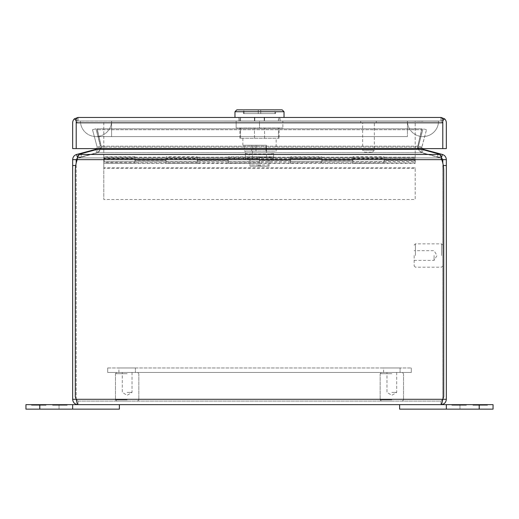 <?xml version="1.0" encoding="UTF-8"?>
<svg xmlns="http://www.w3.org/2000/svg" width="519" height="519" viewBox="0 0 519 519"><rect width="100%" height="100%" fill="white"/><g stroke="black" fill="none" stroke-linecap="round" stroke-linejoin="round"><path stroke-width="0.39" stroke-dasharray="2.6 1.95" d="M438.555 121.011A15.57 15.57 0 0 1 422.985 136.581A15.57 15.57 0 0 1 407.415 121.011L438.555 121.011L407.415 121.011A15.57 15.57 0 0 0 422.985 136.581A15.57 15.57 0 0 0 438.555 121.011A15.57 15.57 0 0 1 422.985 136.581A15.57 15.57 0 0 0 438.555 121.011M80.445 121.011A15.57 15.57 0 0 0 96.015 136.581A15.57 15.57 0 0 0 111.585 121.011L80.445 121.011L111.585 121.011A15.57 15.57 0 0 1 96.015 136.581A15.57 15.57 0 0 1 80.445 121.011M111.585 121.011L407.415 121.011L111.585 121.011L407.415 121.011L111.585 121.011L111.585 136.581L111.585 121.011M438.49 121.07L80.51 121.07L438.49 121.07M111.52 121.07L438.49 121.135L111.52 121.07M407.48 121.07L422.985 121.258L407.48 121.07M134.94 158.496L134.94 160.267L134.94 158.496L103.8 158.496L103.8 121.011L415.2 121.011L415.2 163.381L415.2 160.267L384.06 160.267L384.06 158.496L352.92 158.496L352.92 161.824L352.92 157.179L352.92 163.381L352.92 160.267L321.78 160.267L321.78 158.496L290.64 158.496L290.64 161.824L290.64 157.179L290.64 163.381L290.64 160.267L259.5 160.267L259.5 158.496L228.36 158.496L228.36 161.824L228.36 157.179L228.36 163.381L228.36 160.267L197.22 160.267L197.22 158.496L166.08 158.496L166.08 161.824L166.08 157.179L166.08 163.381L166.08 160.267L134.94 160.267L134.94 163.381L134.94 157.179L166.08 157.179M134.94 156.777L103.8 156.777L103.8 158.496M197.22 158.496L197.22 156.777L166.08 156.777L166.08 158.496M197.22 156.777L197.22 163.381L197.22 157.179L228.36 157.179M259.5 158.496L259.5 156.777L228.36 156.777L228.36 158.496M259.5 156.777L259.5 163.381L259.5 157.179L290.64 157.179M321.78 158.496L321.78 156.777L290.64 156.777L290.64 158.496M321.78 156.777L321.78 163.381L321.78 157.179L352.92 157.179M384.06 158.496L384.06 156.777L352.92 156.777L352.92 158.496M384.06 156.777L384.06 163.381L384.06 157.179L415.2 157.179M103.8 156.777L103.8 121.011L415.2 121.011L415.2 160.267C415.2 158.97 415.2 158.97 415.2 160.267C415.2 158.97 415.2 158.97 415.2 160.267C415.2 161.558 415.2 161.558 415.2 160.267C415.2 161.558 415.2 161.558 415.2 160.267L384.06 160.267L384.06 161.824L384.06 158.71L415.2 158.71M384.06 157.257L415.2 157.257M321.78 157.257L352.92 157.257L352.92 156.777M259.5 157.257L290.64 157.257L290.64 156.777M197.22 157.257L228.36 157.257L228.36 156.777M134.94 157.257L166.08 157.257L166.08 156.777M166.08 157.257L166.08 160.267L134.94 160.267L134.94 161.824L134.94 158.71L166.08 158.71L166.08 159.56L197.22 159.56L197.22 162.668L134.94 162.953L134.94 160.423L166.08 160.423L166.08 158.113L197.22 158.113L197.22 157.153L197.22 163.381L166.08 163.381L259.5 163.381L228.36 163.264L228.36 157.153L259.5 157.153L259.5 163.381L321.78 163.381L290.64 163.264L290.64 157.153L321.78 157.153L321.78 163.381L384.06 163.381L352.92 163.264L352.92 157.153L384.06 157.153L384.06 163.381L415.2 163.381M134.94 157.179L134.94 162.668L103.8 162.668L103.8 199.491L103.8 167.793L415.2 167.793L415.2 199.491L103.8 199.491L415.2 199.491L415.2 168.305L103.8 168.305M228.36 157.257L228.36 160.267L197.22 160.267L197.22 161.824L197.22 158.71L228.36 158.71L228.36 159.56L259.5 159.56L259.5 162.668L228.36 162.953L197.22 162.953L197.22 160.423L228.36 160.423L228.36 158.113L259.5 158.113L259.5 157.153M197.22 157.179L197.22 159.56M290.64 157.257L290.64 160.267L259.5 160.267L259.5 161.824L259.5 158.71L290.64 158.71L290.64 159.56L321.78 159.56L321.78 162.668L290.64 162.953L259.5 162.953L259.5 160.423L290.64 160.423L290.64 158.113L321.78 158.113L321.78 157.153M259.5 157.179L259.5 159.56M352.92 157.257L352.92 160.267L321.78 160.267L321.78 161.824L321.78 158.71L352.92 158.71L352.92 159.56L384.06 159.56L384.06 162.668L352.92 162.953L321.78 162.953L321.78 160.423L352.92 160.423L352.92 158.113L384.06 158.113L384.06 157.153M321.78 157.179L321.78 159.56M384.06 157.179L384.06 159.56M364.507 152.151L372.473 152.151L364.507 152.151L362.638 150.283L374.342 150.283L374.342 122.938L362.638 122.938L374.342 122.938M372.473 152.151L374.342 150.283L362.638 150.283L362.638 122.938M376.275 122.938L360.705 122.938L376.275 122.938L376.275 121.011L360.705 121.011L376.275 121.011M360.705 122.938L360.705 121.011M254.79 121.011L238.883 121.011L254.79 121.011L254.79 117.463L238.883 117.463L238.883 121.011L238.883 117.463L254.79 117.463L254.79 121.011M280.117 121.011L264.21 121.011L280.117 121.011L280.117 117.463L264.21 117.463L264.21 121.011L264.21 117.463L254.79 117.463L280.117 117.463L280.117 121.011M444.517 118.793L442.798 120.752C441.306 120.732 440.709 119.636 441.007 117.463L444.517 118.793A5.359 5.359 0 0 1 446.34 122.815L446.34 148.603L442.791 148.603L442.791 122.815L440.981 121.011L442.791 122.815L442.798 120.752C441.312 120.726 440.715 119.63 441.007 117.463L440.994 117.463A5.359 5.359 0 0 0 440.981 117.463L78.019 117.463L78.019 121.011L440.981 121.011L78.019 121.011L76.215 122.815L78.019 121.011L76.209 122.815L78.019 121.011L78.019 117.463A5.359 5.359 0 0 0 78.006 117.463L74.483 118.793A5.359 5.359 0 0 0 72.66 122.815L72.66 148.603L76.209 148.603L76.202 120.752C77.694 120.732 78.291 119.636 77.993 117.463C78.291 119.63 77.694 120.726 76.202 120.752L74.483 118.793M440.994 117.463L440.981 121.011L440.994 117.463C440.696 119.636 441.293 120.732 442.785 120.752L442.785 122.815L442.785 120.752C441.319 120.674 440.722 119.578 440.994 117.463L440.981 121.011L440.981 117.463L442.785 118.793L442.785 148.603L76.215 148.603L76.215 122.815L76.215 148.603L442.785 148.603L442.785 122.815L442.785 148.603L76.215 148.603L76.215 118.793L76.215 120.752L76.215 118.793L78.019 117.463L78.019 121.011L78.006 117.463C78.304 119.636 77.707 120.732 76.215 120.752L76.215 122.815L76.215 120.752C77.701 120.726 78.298 119.63 78.006 117.463M118.903 372.454L118.903 367.971L135.407 367.971L118.903 367.971L135.407 367.971L118.903 367.971L118.903 372.454L135.407 372.454L135.407 367.971L135.407 372.454L118.903 372.454M383.593 372.454L383.593 367.971L400.097 367.971L383.593 367.971L400.097 367.971L383.593 367.971L383.593 372.454L400.097 372.454L400.097 367.971L400.097 372.454L383.593 372.454M107.693 367.971L411.308 367.971L107.693 367.971L107.693 372.454L411.308 372.454L411.308 367.971L411.308 372.454L107.693 372.454L107.693 367.971M469.695 404.651L479.426 404.651L469.695 404.651M469.695 409.141L479.426 409.141L469.695 409.141M446.34 404.651L399.63 404.651L399.63 409.141L493.05 409.141L493.05 404.651L446.34 404.651L446.34 409.141M472.997 404.651L487.445 404.651L472.997 404.651L480.218 404.651L472.997 404.651L480.218 404.651L472.997 404.651L472.997 405.274L472.997 404.651L472.997 405.274L480.218 405.274L480.218 404.651L480.218 405.274L472.997 405.274L472.997 404.651L472.997 405.274L480.218 405.274L480.218 404.651L480.218 405.274L472.997 405.274L472.997 404.651M482.151 404.651L487.445 404.651L482.151 404.651L482.151 405.274L487.445 405.274L487.445 404.651L487.445 405.274L472.997 405.274L487.445 405.274L487.445 404.651L487.445 405.274L482.151 405.274M466.334 404.651L451.88 404.651L466.334 404.651L459.107 404.651L466.334 404.651L459.107 404.651L466.334 404.651L466.334 405.274L466.334 404.651L466.334 405.274L459.107 405.274L459.107 404.651L459.107 405.274L466.334 405.274L466.334 404.651L466.334 405.274L459.107 405.274L459.107 404.651L459.107 405.274L466.334 405.274L466.334 404.651M457.174 404.651L451.88 404.651L457.174 404.651L457.174 405.274L451.88 405.274L451.88 404.651L451.88 405.274L466.334 405.274L451.88 405.274L451.88 404.651L451.88 405.274L457.174 405.274M415.388 255.536L415.388 243.859L415.388 255.536M441.546 255.536L441.546 243.859L441.546 255.536M414.143 255.536L414.143 265.968L414.143 255.536M442.791 255.536L442.791 265.968L442.791 255.536M434.072 255.536L434.072 260.402L434.072 255.536M127.155 373.699L115.478 373.699L127.155 373.699M127.155 399.857L115.478 399.857L127.155 399.857M127.155 372.454L116.723 372.454L127.155 372.454M127.155 401.103L116.723 401.103L127.155 401.103M127.155 392.383L132.021 392.383L127.155 392.383M49.305 404.651L39.574 404.651L49.305 404.651M49.305 409.141L39.574 409.141L49.305 409.141M39.814 409.141L39.814 404.651L25.95 404.651L25.95 409.141L119.37 409.141L119.37 404.651L78.019 404.651L77.305 403.659L76.384 400.065M39.814 404.651L72.66 404.651L72.66 409.141M72.66 404.651L119.37 404.651M46.003 404.651L31.555 404.651L46.003 404.651L38.782 404.651L46.003 404.651L38.782 404.651L46.003 404.651L46.003 405.274L46.003 404.651L46.003 405.274L38.782 405.274L38.782 404.651L38.782 405.274L46.003 405.274L46.003 404.651L46.003 405.274L38.782 405.274L38.782 404.651L38.782 405.274L46.003 405.274L46.003 404.651M36.849 404.651L31.555 404.651L36.849 404.651L36.849 405.274L31.555 405.274L31.555 404.651L31.555 405.274L46.003 405.274L31.555 405.274L31.555 404.651L31.555 405.274L36.849 405.274M52.666 404.651L67.12 404.651L52.666 404.651L59.893 404.651L52.666 404.651L59.893 404.651L52.666 404.651L52.666 405.274L52.666 404.651L52.666 405.274L59.893 405.274L59.893 404.651L59.893 405.274L52.666 405.274L52.666 404.651L52.666 405.274L59.893 405.274L59.893 404.651L59.893 405.274L52.666 405.274L52.666 404.651M61.826 404.651L67.12 404.651L61.826 404.651L61.826 405.274L67.12 405.274L67.12 404.651L67.12 405.274L52.666 405.274L67.12 405.274L67.12 404.651L67.12 405.274L61.826 405.274M77.234 159.644L441.766 159.644L77.234 159.644L78.966 157.899A17.503 4.528 0 0 1 81.133 157.192L97.734 152.742L101.562 147.707L97.144 128.796L421.856 128.796L417.438 147.617L417.646 147.098L417.438 147.707L421.266 152.742L421.266 149.31L417.438 147.617L421.856 129.711L97.144 129.711L101.562 147.617L97.734 149.31L81.133 153.76A17.503 4.528 180 0 0 78.966 154.467L440.034 154.467A17.503 4.528 180 0 0 437.867 153.76L421.266 149.31L421.266 152.742L437.867 157.192A17.503 4.528 0 0 1 440.034 157.899L441.766 159.644L77.234 159.644C77.655 156.998 78.233 155.272 78.966 154.467L78.966 157.899L77.234 159.644A33.547 33.547 0 0 0 75.281 170.926A33.547 33.547 0 0 1 77.234 159.644A33.547 33.547 0 0 0 75.281 170.926L75.281 396.776L76.215 399.299L78.019 401.103L76.215 399.299L442.785 399.299L443.719 396.776L443.719 170.926A33.547 33.547 0 0 0 441.766 159.644A33.547 33.547 0 0 1 443.719 170.926L443.719 396.776L443.719 170.926A33.547 33.547 0 0 0 441.766 159.644L440.034 157.899L440.034 154.467L441.416 157.886L438.802 157.192L441.448 157.899L442.37 154.467C444.835 155.265 446.158 156.991 446.34 159.644L446.34 399.299L442.791 399.299L440.981 401.103L440.981 404.651L78.019 404.651L78.019 401.103L78.019 404.651C74.762 404.333 72.978 402.549 72.66 399.299L72.66 159.644L76.209 159.644L76.209 399.28M442.785 399.299L76.215 399.299L75.281 396.776L75.281 170.926L75.281 396.776L76.215 399.299L442.785 399.299L440.981 401.103L442.785 399.299L443.719 396.776L442.785 399.299C442.182 402.549 441.585 404.333 440.981 404.651C444.238 404.333 446.022 402.549 446.34 399.299M440.981 404.651L440.981 401.103L78.019 401.103L76.209 399.299L72.66 399.299M421.266 149.31L97.734 149.31L97.734 152.742L81.133 157.192A17.503 4.528 0 0 0 78.966 157.899L78.966 154.467M419.177 148.603L417.438 147.617L421.856 128.796L97.144 128.796L101.562 147.617L99.823 148.603M75.722 165.529L76.209 165.529L76.209 399.299L78.019 401.103L440.981 401.103L442.791 399.299L442.791 165.529L442.791 399.28M442.791 163.089L442.791 159.644L446.34 159.644M72.66 165.529L76.209 165.529L76.209 163.089M76.209 159.644L77.552 157.899L76.63 154.467C74.172 155.265 72.848 156.991 72.66 159.644M417.438 147.707L421.266 152.742L97.734 152.742L101.562 147.707L101.354 146.183L101.562 147.617L97.144 129.711L421.856 129.711L421.856 128.796L417.438 147.707M417.646 147.098L417.646 146.183L101.354 146.183L417.646 146.183L417.646 147.098L101.354 147.098L417.646 147.098M97.144 128.796L97.144 129.711L97.144 128.796M442.791 159.644L441.448 157.899M422.103 148.603L421.778 147.617L423.121 149.31L442.37 154.467M440.034 154.467L440.034 157.899A17.503 4.528 0 0 0 437.867 157.192L421.266 152.742L97.734 152.742L97.734 149.31M76.63 154.467L95.879 149.31L97.157 147.098L96.897 148.603M423.121 149.31L422.2 152.742L438.802 157.192L422.2 152.742C419.774 151.944 418.45 150.263 418.23 147.707L421.778 147.617L418.23 147.707L418.411 146.183L421.843 147.098L421.778 147.617L426.501 129.711L421.843 147.098L418.411 146.183L418.23 147.707C418.444 150.257 419.767 151.937 422.2 152.742L422.998 149.777M77.584 157.886L80.198 157.192L77.552 157.899M95.879 149.31L96.8 152.742C99.226 151.944 100.55 150.263 100.77 147.707C100.556 150.257 99.233 151.937 96.8 152.742L80.198 157.192L96.8 152.742L96.002 149.777M92.499 129.711L97.157 147.098L92.499 129.711L95.931 128.796L100.77 147.707L97.222 147.617L100.77 147.707L100.589 146.183L97.157 147.098L100.589 146.183L95.931 128.796L92.499 129.711M426.501 129.711L423.069 128.796L426.501 129.711M418.411 146.183L423.069 128.796L418.411 146.183M103.8 160.267C103.8 158.97 103.8 158.97 103.8 160.267C103.8 158.97 103.8 158.97 103.8 160.267C103.8 161.558 103.8 161.558 103.8 160.267C103.8 161.558 103.8 161.558 103.8 160.267M415.2 159.177L414.889 158.866L414.889 160.267L414.889 158.866L104.111 158.866L104.111 160.267L104.111 158.866L103.8 159.177M415.2 161.357L414.889 161.668L414.889 160.267L414.889 161.668L104.111 161.668L104.111 160.267L104.111 161.668L103.8 161.357M103.8 163.381L103.8 157.153L134.94 157.153L134.94 163.381L103.8 163.264L166.08 163.381L166.08 157.153L197.22 157.153M415.2 167.793L415.2 168.305M103.8 167.793L103.8 158.113L134.94 158.113L134.94 157.153M384.06 162.668L384.06 160.423L415.2 160.423M384.06 160.423L384.06 158.113M321.78 160.423L321.78 158.113M259.5 160.423L259.5 158.113M197.22 160.423L197.22 158.113M134.94 160.423L134.94 158.113M103.8 160.423L103.8 162.953L103.8 160.423M415.2 162.953L384.06 162.953M352.92 157.153L352.92 158.113M352.92 162.953L352.92 160.423M290.64 157.153L290.64 158.113M290.64 162.953L290.64 160.423M228.36 157.153L228.36 158.113M228.36 162.953L228.36 160.423M166.08 157.153L166.08 158.113M166.08 162.953L166.08 160.423M103.8 157.153L103.8 158.113M103.8 162.668L103.8 159.56L134.94 159.56M166.08 162.668L166.08 159.56M228.36 162.668L228.36 159.56M290.64 162.668L290.64 159.56M352.92 162.668L352.92 159.56M384.06 163.264L384.06 161.727L352.92 161.727L352.92 163.264M384.06 161.727L384.06 158.71L352.92 158.71L352.92 161.824L415.2 161.824M352.92 161.727L321.78 161.824L321.78 158.71L290.64 158.71L290.64 161.824L321.78 161.824L290.64 161.727L290.64 163.264M321.78 163.264L321.78 161.727M290.64 161.727L259.5 161.824L259.5 158.71L228.36 158.71L228.36 161.824L259.5 161.824L228.36 161.727L228.36 163.264M259.5 163.264L259.5 161.727M228.36 161.727L197.22 161.824L197.22 158.71L166.08 158.71L166.08 161.824L197.22 161.824L166.08 161.727L166.08 163.264M197.22 163.264L197.22 161.727M166.08 161.727L134.94 161.824L134.94 158.71L103.8 158.71L103.8 159.56M134.94 163.264L134.94 161.727L103.8 161.727L103.8 163.264M134.94 161.727L103.8 161.824L103.8 158.71M391.845 373.699L380.168 373.699L391.845 373.699M391.845 399.857L380.168 399.857L391.845 399.857M391.845 372.454L381.413 372.454L391.845 372.454M391.845 401.103L381.413 401.103L391.845 401.103M391.845 392.383L396.711 392.383L391.845 392.383M259.617 159.995L270.399 159.995L259.617 159.995M259.5 157.802L273.046 157.802L259.5 157.802M276.16 138.262L242.84 138.262L276.16 138.262L276.16 151.094L244.358 151.094L244.358 145.236L242.84 145.236L266.442 145.236L266.442 151.094L266.442 145.236L251.715 145.236L251.715 151.094L276.16 151.094M242.84 138.262L242.84 145.236M279.118 138.262L278.456 138.262L278.456 127.985L278.456 138.262L279.118 138.262L279.118 127.985L264.547 127.985L279.118 127.985M279.118 117.463L264.547 117.463L264.547 121.011L239.882 121.011L264.547 121.011L264.547 117.463L278.456 117.463L278.456 121.011L279.118 121.011L279.118 117.463L278.456 117.463L278.456 121.011L264.547 121.011L279.118 121.011M284.036 117.463L234.964 117.463L284.036 117.463M234.964 111.728L284.036 111.728M236.833 109.859L282.167 109.859M275.57 113.596L243.43 113.596L275.57 113.596L275.57 109.859L243.43 109.859L275.57 109.859M243.43 113.596L243.43 109.859M274.947 113.596L260.746 113.596L274.947 113.596L274.947 109.859L260.746 109.859L260.746 113.596L260.746 109.859L274.947 109.859M259.5 156.881L273.046 156.881L259.5 156.881M259.5 159.943L248.601 159.995L259.5 159.943L259.5 166.223L250.002 166.223L250.002 164.977L258.254 164.977L258.254 166.223L260.746 166.223L258.254 166.223L258.254 164.977L258.254 166.223L250.002 166.223L258.254 166.223L258.254 164.977L260.746 164.977L260.746 166.223L268.998 166.223L268.998 164.977L260.746 164.977L260.746 166.223L260.746 164.977L250.002 164.977L250.002 166.223L268.998 166.223L259.5 166.223L259.5 159.943M260.746 164.977L260.746 166.223L268.998 166.223L268.998 159.943L268.998 166.223L268.998 164.977L260.746 164.977M250.119 159.995L259.383 159.995L250.119 159.995M250.002 166.223L250.002 159.943L250.002 166.223M254.453 138.262L278.456 138.262L239.882 138.262L254.453 138.262L254.453 127.985L240.544 127.985L254.453 127.985L254.453 138.262M244.358 145.236L251.715 145.236M255.984 145.236L255.984 151.094L244.358 151.094M252.526 151.094L252.526 156.881L245.364 156.881L245.364 151.094L273.636 151.094L245.364 151.094L245.364 153.475L249.101 154L269.899 154L269.899 159.813L273.636 159.288L273.636 153.475L269.899 154M252.961 147.104L252.961 151.094L266.039 151.094L252.961 151.094L252.961 147.104L266.039 147.104L266.039 145.236L266.039 151.094L266.039 147.104M255.984 151.094L251.715 151.094M264.547 138.262L264.547 127.985L264.547 138.262M240.544 138.262L240.544 127.985L239.882 127.985L240.544 127.985L240.544 138.262M273.636 153.475L273.636 159.288M259.5 127.985L282.855 127.985L236.145 127.985L259.5 127.985L259.5 121.011L282.855 121.011L282.855 127.985L282.855 121.011L236.145 121.011L259.5 121.011L259.5 127.985M252.526 156.881L273.636 156.881L245.364 156.881L245.364 159.288L249.101 159.813L269.899 159.813M245.364 159.288L245.364 153.475M236.145 127.985L236.145 121.011L236.145 127.985M264.547 117.463L254.453 117.463L254.453 121.011L254.453 117.463L240.544 117.463L240.544 121.011L240.544 117.463L239.882 117.463L264.547 117.463M258.254 113.596L244.053 113.596L258.254 113.596L258.254 109.859L258.254 113.596M258.254 109.859L244.053 109.859L258.254 109.859M266.474 156.881L266.474 151.094M407.415 121.011L407.415 136.581L407.415 121.011M442.785 122.815L76.215 122.815M479.186 409.141L479.186 404.651M78.966 157.899L440.034 157.899L78.966 157.899M81.133 157.192L81.133 153.76L81.133 157.192M437.867 157.192L437.867 153.76L437.867 157.192M446.34 165.529L443.278 165.529M439.58 154.292L439.723 153.76M79.277 153.76L79.42 154.292M249.101 159.813L249.101 154M407.415 136.581L96.015 136.581L407.415 136.581M479.426 409.141L479.426 404.651L479.426 409.141M459.964 409.141L459.964 404.651L459.964 409.141M414.143 245.104L415.388 243.859L441.546 243.859L442.791 245.104M414.143 260.402L434.072 260.402L436.992 255.536L434.072 250.671L414.143 250.671M414.143 265.968L415.388 267.214L441.546 267.214L442.791 265.968M115.478 373.699L115.478 399.857L116.723 401.103L115.478 399.857L115.478 373.699L116.723 372.454L115.478 373.699M132.021 372.454L132.021 392.383L127.155 395.309L122.289 392.383L122.289 372.454L122.289 392.383L127.155 395.309L132.021 392.383L132.021 372.454M138.833 373.699L138.833 399.857L137.587 401.103L138.833 399.857L138.833 373.699L137.587 372.454L138.833 373.699M39.574 409.141L39.574 404.651L39.574 409.141M59.036 409.141L59.036 404.651L59.036 409.141M380.168 373.699L380.168 399.857L381.413 401.103L380.168 399.857L380.168 373.699L381.413 372.454L380.168 373.699M396.711 372.454L396.711 392.383L391.845 395.309L386.979 392.383L386.979 372.454L386.979 392.383L391.845 395.309L396.711 392.383L396.711 372.454M403.523 373.699L403.523 399.857L402.277 401.103L403.523 399.857L403.523 373.699L402.277 372.454L403.523 373.699M270.399 159.995L273.046 157.802L273.046 156.881M248.601 159.995L245.954 157.802L245.954 156.881M239.882 138.262L239.882 127.985M239.882 121.011L239.882 117.463M244.053 113.596L244.053 109.859"/><path stroke-width="0.78" d="M76.215 122.666L76.209 148.603L72.66 148.603L72.66 122.815A5.359 5.359 0 0 1 74.483 118.793L78.006 117.463A5.359 5.359 0 0 1 78.019 117.463L441.007 117.463L444.517 118.793L442.798 120.752L442.785 122.672M442.791 122.815L442.791 148.603L446.34 148.603L446.34 122.815A5.359 5.359 0 0 0 444.517 118.793M440.994 117.463L440.981 117.463A5.359 5.359 0 0 1 440.994 117.463L442.785 118.793L442.785 148.603L76.215 148.603L76.215 122.815L442.785 122.815M78.006 117.463L76.215 118.793L76.215 122.815M76.202 122.815L76.215 120.745M74.483 118.793L76.202 120.752M479.186 409.141L479.186 404.651L493.05 404.651L493.05 409.141L399.63 409.141L399.63 404.651L446.34 404.651L446.34 409.141M479.186 404.651L446.34 404.651M119.37 404.651L119.37 409.141L25.95 409.141L25.95 404.651L72.66 404.651L72.66 409.141M76.384 400.065L76.215 399.299C76.818 402.549 77.415 404.333 78.019 404.651L72.66 404.651M442.791 399.28L446.34 399.299L446.34 159.644C446.152 156.991 444.828 155.265 442.37 154.467L441.416 157.886L441.766 159.644A33.547 33.547 0 0 1 443.719 170.926L443.719 396.776L442.785 399.299L76.215 399.299L75.281 396.776L75.281 170.926A33.547 33.547 0 0 1 77.234 159.644L441.766 159.644C441.345 156.998 440.767 155.272 440.034 154.467L78.966 154.467C78.233 155.265 77.662 156.991 77.234 159.644M76.209 163.089L76.209 159.644L72.66 159.644L72.66 399.299C72.978 402.549 74.762 404.333 78.019 404.651L440.981 404.651C441.585 404.333 442.182 402.549 442.785 399.299M446.34 399.299C446.022 402.549 444.238 404.333 440.981 404.651M72.66 399.299L76.209 399.28M446.34 159.644L442.791 159.644L442.791 163.089M72.66 159.644C72.842 156.998 74.165 155.272 76.63 154.467L77.552 157.899L76.209 159.644M441.448 157.899L442.791 159.644M442.37 154.467L423.121 149.31L422.103 148.603M419.177 148.603L437.867 153.76A17.503 4.528 180 0 1 440.034 154.467M78.966 154.467A17.503 4.528 180 0 1 81.133 153.76L99.823 148.603M96.002 149.777L95.879 149.31L76.63 154.467M422.998 149.777L423.121 149.31M96.897 148.603L95.879 149.31M234.964 117.463L234.964 111.728L236.833 109.859L282.167 109.859L284.036 111.728L234.964 111.728M284.036 117.463L284.036 111.728M39.814 409.141L39.814 404.651M443.278 165.529L446.34 165.529M72.66 165.529L75.722 165.529M97.734 149.31L421.266 149.31M439.723 153.76L439.58 154.292M79.42 154.292L79.277 153.76"/></g></svg>
